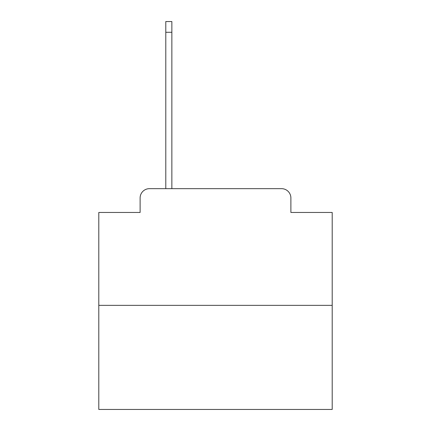 <?xml version="1.0" encoding="UTF-8"?>
<svg xmlns="http://www.w3.org/2000/svg" width="431" height="431" viewBox="0 0 431 431"><rect width="100%" height="100%" fill="white"/><g stroke="black" fill="none" stroke-linecap="round" stroke-linejoin="round"><path stroke-width="0.65" d="M140.113 197.996L140.113 212.467L140.113 197.996A9.337 9.337 0 0 1 149.449 188.659L165.79 188.659L165.79 21.55L171.856 21.55L171.856 188.659L179.091 188.659M332.199 305.358L98.801 305.358L98.801 409.45L332.199 409.45L332.199 212.467L290.887 212.467L290.887 197.996A9.337 9.337 0 0 0 281.551 188.659L149.449 188.659M98.801 305.358L98.801 212.467L140.113 212.467M251.909 188.659L281.551 188.659M290.887 212.467L290.887 197.996M165.79 32.287L171.856 32.287"/></g></svg>
